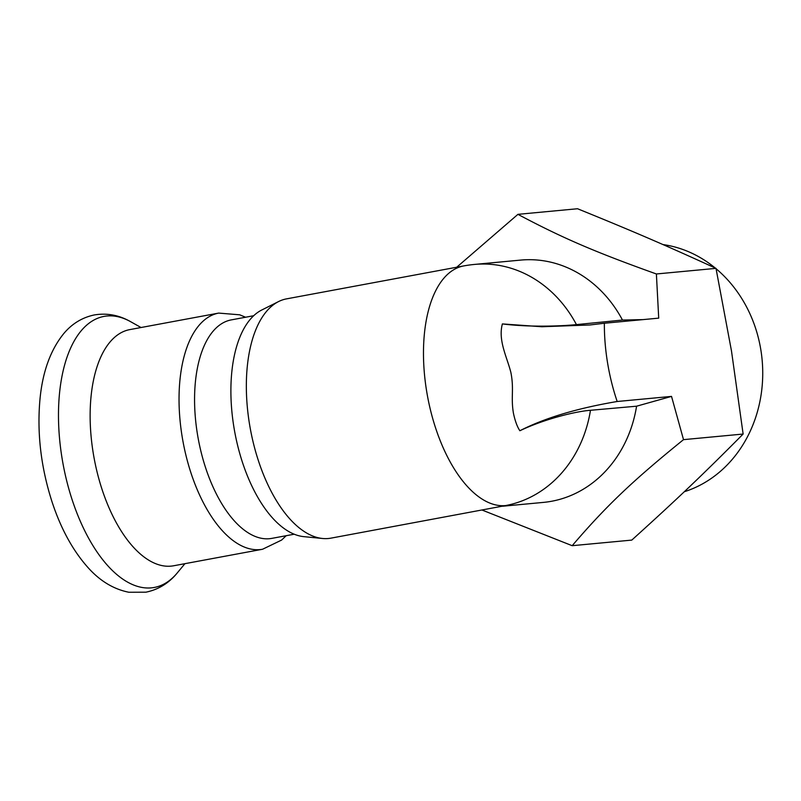 <?xml version="1.0" encoding="UTF-8"?>
<svg xmlns="http://www.w3.org/2000/svg" width="801" height="801" viewBox="0 0 801 801"><rect width="100%" height="100%" fill="white"/><g stroke="black" fill="none" stroke-linecap="round" stroke-linejoin="round"><path stroke-width="1.2" d="M218.673 313.091A120.1 58.553 -100.5 0 0 183.059 441.872A120.1 58.553 -100.5 0 0 262.568 549.246L173.667 565.766A120.1 58.553 -100.5 0 1 94.158 458.392A120.1 58.553 -100.5 0 1 129.772 329.611L218.673 313.091L239.729 314.813L245.577 317.236M294.257 534.207L271.839 538.372A111.109 54.168 -100.5 0 1 198.288 439.038A111.109 54.168 -100.5 0 1 231.239 319.899L253.647 315.734M572.184 545.691L631.789 540.094C676.965 499.293 703.158 474.352 743.128 434.042L731.493 351.018L715.994 268.365C665.651 245.326 633.08 231.299 577.531 208.741L517.927 214.348C562.342 237.947 594.913 251.975 656.389 273.972L658.712 318.137L604.365 323.244A121.692 59.324 79.5 0 0 617.181 401.501L671.528 396.395L683.513 439.649C632.42 481 606.227 505.942 572.184 545.691L482.092 510.057M684.274 491.744A126.458 110.308 -95.4 0 0 760.83 349.767A126.458 110.308 -95.4 0 0 716.064 268.715M715.223 268.015A126.458 110.308 -95.4 0 0 662.958 244.565M715.994 268.365L656.389 273.972M743.128 434.042L683.513 439.649M456.7 267.234L517.927 214.348M604.365 323.244L589.896 324.976L541.856 326.748L502.377 323.924C529.922 327.399 561.952 326.127 576.44 324.605L622.477 320.05L643.033 319.609M617.181 401.501C577.181 408.26 544.74 418.002 519.869 430.748C517.216 426.783 515.063 420.915 513.421 413.156C510.718 397.036 514.232 389.346 510.858 372.345C506.723 356.365 497.982 340.325 502.377 323.924M671.528 396.395L636.585 406.197L590.467 410.292C575.929 411.344 544.64 418.913 519.869 430.748M502.718 506.222L543.428 502.397A121.692 106.143 -95.4 0 0 636.585 406.197M622.477 320.05A121.692 106.143 -95.4 0 0 520.64 260.095L474.482 264.43A121.692 106.143 84.6 0 1 576.44 324.605M474.482 264.43A121.692 121.692 0 0 0 463.639 265.942L286.508 298.873A121.692 59.324 79.5 0 0 278.588 301.556A121.692 59.324 79.5 0 0 249.501 424.079A121.692 59.324 79.5 0 0 322.623 538.492A121.692 59.324 79.5 0 0 330.983 538.142L505.521 505.581A121.692 106.143 84.6 0 0 590.467 410.292M278.588 301.556L261.737 310.017A116.395 56.741 79.5 0 0 233.912 427.213A116.395 56.741 79.5 0 0 303.859 536.65L322.623 538.492M184.921 563.684L177.371 572.795A137.832 67.194 -100.5 0 1 63.089 464.169A137.832 67.194 -100.5 0 1 130.703 321.732L141.026 327.519M463.639 265.942A121.692 59.324 79.5 0 0 426.633 391.158A121.692 59.324 79.5 0 0 505.521 505.581M177.371 572.795C171.414 580.174 161.391 589.045 145.892 592.189L128.871 592.259C113.181 589.125 99.224 580.515 87.009 566.437C72.34 549.646 60.686 528.129 52.045 501.887C40.841 466.963 36.846 432.5 40.05 398.487C42.733 371.324 50.683 349.616 63.92 333.386C72.13 323.654 82.233 317.516 94.218 314.963C106.893 312.821 119.059 315.073 130.703 321.732M262.568 549.246L281.602 540.074L286.187 535.709"/></g></svg>
